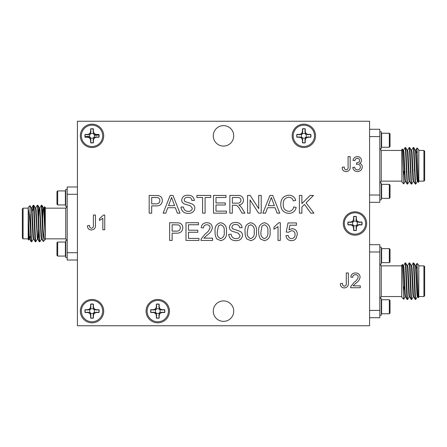 <?xml version="1.0" encoding="UTF-8"?>
<svg xmlns="http://www.w3.org/2000/svg" width="447" height="447" viewBox="0 0 447 447"><rect width="100%" height="100%" fill="white"/><g stroke="black" fill="none" stroke-linecap="round" stroke-linejoin="round"><path stroke-width="0.67" d="M56.97 204.245L57.674 204.95L56.97 204.245L56.97 191.623L57.674 190.925L65.385 190.925L65.385 204.95L57.674 204.95L57.674 190.925L56.97 191.623M67.195 206.408L65.737 206.408L65.737 189.461L67.195 189.461M56.97 242.755L57.674 242.05L56.97 242.755L56.97 255.377L57.674 256.075L65.385 256.075L65.385 242.05L57.674 242.05L57.674 256.075L56.97 255.377M67.195 240.592L65.737 240.592L65.737 257.539L67.195 257.539M77.42 260.02L67.195 260.02L67.195 186.98L77.42 186.98M34.184 220.6L34.156 219.846M30.385 228.205C29.703 218.689 28.971 212.146 28.195 208.576L28.195 207.43L29.988 205.676L30.385 228.205L30.899 239.313L31.195 241.721L31.491 240.425M32.76 210.682L33.223 205.279L33.603 207.687L34.955 239.313L35.252 241.721L35.548 240.425M35.749 207.916L37.324 205.24L37.66 207.687L39.012 239.313L39.308 241.721L39.604 240.425M39.811 207.916L41.381 205.24L43.091 239.637L43.091 228.965C43.784 237.368 44.516 240.838 45.287 239.385L45.287 238.838L65.737 238.838L65.737 208.162L67.195 206.698M30.385 214.214L31.407 239.313L31.743 241.76L33.318 239.084L33.519 237.983M33.519 206.575L33.816 205.279L34.112 207.687L35.464 239.313L35.799 241.76L37.375 239.084M37.576 206.575L37.872 205.279L38.168 207.687L39.52 239.313L39.861 241.76L41.431 239.084M41.632 206.575L41.929 205.279L42.225 207.687L43.091 228.965M28.195 208.576L28.195 229.797L28.675 240.05L29.256 239.084M28.675 240.05L28.195 239.57L28.195 229.797M28.195 208.162L23.082 208.162L23.082 238.838L28.195 238.838M23.082 238.838L22.35 238.106L22.35 208.894L23.082 208.162M45.287 226.031L44.583 206.726L45.287 207.43L45.287 239.385M67.195 252.717L77.42 252.717M77.42 194.283L67.195 194.283M44.583 206.726L43.867 207.916M45.018 239.832L43.292 241.559L43.091 239.637M34.039 216.672L33.821 211.749M28.195 212.554L29.379 237.033L29.714 239.123L30.089 236.502M31.234 207.877L31.743 207.877L32.083 209.967L33.436 237.033L33.721 239.084L35.252 241.721M34.514 230.026L34.67 226.422M35.296 207.877L35.799 207.877L36.14 209.967L37.492 237.033L37.777 239.084L39.308 241.721M33.816 205.279L35.347 207.916L35.631 209.967L37.324 239.123L37.833 239.123L38.168 237.033L38.727 226.422M38.453 220.578L39.012 209.967L39.353 207.877L39.861 207.877L41.549 237.033L41.839 239.084L43.264 241.548M42.627 230.026L42.789 226.422M42.51 220.578L43.074 209.967L43.409 207.877L43.918 207.877L45.287 231.607M28.195 223.5L28.871 237.033L29.206 239.123L29.714 239.123M29.463 237.983L29.586 236.502M29.988 205.676L31.284 207.916L31.575 209.967L32.927 237.033L33.268 239.123L33.771 239.123M34.397 220.578L34.553 216.974M37.872 205.279L39.403 207.916L39.688 209.967L41.04 237.033L41.381 239.123L41.889 239.123M41.929 205.279L43.46 207.916L43.75 209.967L45.287 238.715M369.58 325.757L369.58 121.243L77.42 121.243L77.42 325.757L369.58 325.757M369.58 244.682L379.805 244.682L379.805 317.722L369.58 317.722M381.615 299.753L381.263 300.105L381.615 299.753L389.326 299.753L390.03 300.457L390.03 313.073L389.326 313.777L381.615 313.777L381.615 299.753L389.326 299.753L389.326 313.777M379.805 298.294L381.263 298.294L381.263 315.236L379.805 315.236M417.336 296.78L415.766 299.462L415.425 297.015L414.073 265.389L413.777 262.976L413.481 264.272M413.279 296.78L411.704 299.462L411.369 297.015L410.016 265.389L409.72 262.976L409.424 264.272M409.223 296.78L407.647 299.462L407.312 297.015L405.96 265.389L405.664 262.976L405.368 264.272M415.509 298.127L415.213 299.423L414.917 297.015L413.564 265.389L413.229 262.942L411.653 265.619M411.452 298.127L411.156 299.423L410.86 297.015L409.508 265.389L409.167 262.942L407.597 265.619M407.396 298.127L407.1 299.423L406.804 297.015L405.451 265.389L405.111 262.942L403.54 265.619M417.04 263.367L418.805 265.132L418.805 297.272L418.297 297.741L417.04 263.367L416.727 268.2M418.805 296.54L423.918 296.54L423.918 265.864L418.805 265.864M423.918 265.864L424.65 266.591L424.65 295.808L423.918 296.54M403.702 299.255L401.713 297.138L401.713 265.132L402.451 264.44L403.708 299.261L405.161 296.78M401.713 289.31L401.713 296.411M369.58 310.419L379.805 310.419M379.805 251.985L369.58 251.985M403.909 286.667L403.339 292.081M414.425 286.449L414.425 272.391M417.794 296.825L417.286 296.825L416.945 294.729L415.593 267.669L415.308 265.619L413.777 262.976M413.732 296.825L413.229 296.825L412.888 294.729L411.536 267.669L411.251 265.619L409.72 262.976M410.458 274.676L410.301 278.28M409.675 296.825L409.167 296.825L408.832 294.729L407.48 267.669L407.189 265.619L405.664 262.976M406.401 274.676L406.239 278.28M405.619 296.825L405.111 296.825L404.775 294.729L403.423 267.669L403.133 265.619L402.451 264.44M418.297 297.741L417.453 294.729L416.101 267.669L415.766 265.579L415.257 265.579M415.213 299.423L413.682 296.78L413.397 294.729L412.045 267.669L411.704 265.579L411.201 265.579M410.575 284.124L410.413 287.728M411.156 299.423L409.625 296.78L409.34 294.729L407.988 267.669L407.647 265.579L407.139 265.579M406.519 284.124L406.357 287.728M407.1 299.423L405.569 296.78L405.284 294.729L403.926 267.669L403.591 265.579L403.082 265.579M379.805 264.11L381.263 264.11L381.263 247.163L379.805 247.163M381.263 262.3L381.615 262.652L381.615 248.627L381.263 248.973M389.326 248.627L390.03 249.325L390.03 261.948L389.326 262.652L389.326 248.627L381.615 248.627M93.451 131.636L93.121 131.725L93.887 133.994L96.155 134.759L98.821 134.491A6.923 6.923 0 0 1 98.815 137.184L98.988 137.24A7.107 7.107 0 0 0 98.994 134.43L96.222 134.43L94.261 133.619L93.451 131.658L93.445 128.887L93.121 131.692L93.445 131.625M89.601 136.151A2.442 2.442 0 0 0 92.339 138.246A2.442 2.442 0 0 0 94.451 135.525A2.442 2.442 0 0 0 91.719 133.429A2.442 2.442 0 0 0 89.601 136.151L85.159 136.721A6.923 6.923 0 0 1 85.243 134.491L87.903 134.759L90.171 133.994L90.937 131.725L90.607 128.887L90.607 131.658L89.797 133.619L87.835 134.43L85.064 134.43A7.107 7.107 0 0 0 85.059 137.24L87.83 137.24L89.791 138.056L90.601 140.034L90.931 139.972L90.171 137.676L87.897 136.916L85.059 137.24M85.237 137.184A6.923 6.923 0 0 1 85.159 136.721L84.975 136.743M98.815 137.184L96.155 136.916L93.881 137.676L93.121 139.95L93.445 142.789L93.445 140.017L94.261 138.056L96.217 137.24L98.988 137.24M93.389 142.61A6.923 6.923 0 0 1 90.668 142.61L90.607 142.789A7.107 7.107 0 0 0 93.445 142.789M90.668 142.61L90.931 139.972M99.078 134.933L94.451 135.525M90.931 139.95L90.601 140.017L90.607 142.789M96.155 136.916L96.217 137.24M93.881 137.676L94.261 138.056M93.121 139.95L93.445 140.017M90.171 137.676L89.791 138.056M87.897 136.916L87.83 137.24M81.449 137.195A10.661 10.661 0 0 1 90.663 125.244A10.661 10.661 0 0 1 102.603 134.474A10.661 10.661 0 0 1 93.389 146.432A10.661 10.661 0 0 1 81.449 137.195M90.931 139.984L90.607 140.045M90.937 131.725L90.607 131.658M90.171 133.994L89.797 133.619M87.903 134.759L87.835 134.43M96.155 134.759L96.222 134.43M93.887 133.994L94.261 133.619M93.121 131.725L93.451 131.658M93.445 128.887A7.107 7.107 0 0 0 90.607 128.887M90.668 129.066A6.923 6.923 0 0 1 93.389 129.066M103.715 311.146A11.689 11.689 0 0 0 86.187 301.027A11.689 11.689 0 0 0 86.187 321.27A11.689 11.689 0 0 0 103.715 311.146M315.532 135.854A11.689 11.689 0 0 0 297.998 125.73A11.689 11.689 0 0 0 297.998 145.973A11.689 11.689 0 0 0 315.532 135.854M169.452 311.146A11.689 11.689 0 0 0 151.924 301.027A11.689 11.689 0 0 0 151.924 321.27A11.689 11.689 0 0 0 169.452 311.146M366.657 223.5A11.689 11.689 0 0 0 349.129 213.381A11.689 11.689 0 0 0 349.129 233.619A11.689 11.689 0 0 0 366.657 223.5M103.715 135.854A11.689 11.689 0 0 0 86.187 125.73A11.689 11.689 0 0 0 86.187 145.973A11.689 11.689 0 0 0 103.715 135.854M262.009 225.97L260.987 231.691C260.422 235.167 261.562 237.474 264.395 238.62C267.228 237.474 268.362 235.161 267.803 231.691C268.362 228.199 267.217 225.886 264.367 224.757L262.009 225.97M248.376 225.97L247.347 231.691C246.789 235.167 247.923 237.474 250.756 238.62C253.589 237.474 254.729 235.161 254.17 231.691C254.729 228.199 253.583 225.886 250.733 224.757L248.376 225.97M218.382 225.97L217.354 231.691C216.795 235.167 217.929 237.474 220.762 238.62C223.595 237.474 224.729 235.161 224.17 231.691C224.729 228.199 223.584 225.886 220.74 224.757L218.382 225.97M151.684 197.49L151.684 203.849L155.958 203.849C158.35 203.983 159.652 202.899 159.864 200.608C159.875 199.178 159.244 198.189 157.953 197.647L151.684 197.49M170.352 200.764L168.541 205.67L174.593 205.67L171.564 197.49L170.352 200.764M270.111 200.764L268.301 205.67L274.352 205.67L271.323 197.49L270.111 200.764M172.134 224.757L172.134 231.121L176.409 231.121C178.8 231.25 180.102 230.171 180.314 227.881C180.331 226.45 179.694 225.461 178.409 224.914L172.134 224.757M232.351 197.49L232.351 203.167L237.1 203.167C239.368 203.374 240.665 202.407 240.989 200.278C240.76 198.351 239.642 197.423 237.636 197.49L232.351 197.49M95.468 225.042C95.647 228.054 94.295 229.702 91.4 229.976C88.752 229.814 87.456 228.372 87.511 225.668L89.596 225.433C89.45 227.015 90.082 227.964 91.484 228.272C93.004 227.914 93.635 226.886 93.384 225.176L93.384 215.018L95.468 215.018L95.468 225.042M295.987 238.514C294.841 239.961 293.338 240.676 291.489 240.665C288.281 240.514 286.443 238.843 285.979 235.664L288.254 235.44C288.494 237.413 289.578 238.469 291.5 238.62C293.88 238.346 295.07 236.971 295.07 234.496C295.048 232.094 293.863 230.814 291.511 230.669L288.483 232.256L286.209 232.032L288.024 222.941L296.434 222.941L296.434 225.21L289.885 225.21L288.98 229.803L292.142 228.618C295.473 229.026 297.21 230.943 297.344 234.357L295.987 238.514M278.839 222.712L280.303 222.712L280.303 240.436L278.028 240.436L278.028 226.623L273.938 229.238L273.938 227.143L278.839 222.712M264.395 240.665L260.433 238.955C259.131 236.731 258.556 234.312 258.712 231.697C258.159 226.769 260.053 223.774 264.395 222.712C268.725 223.774 270.619 226.769 270.072 231.697C270.625 236.625 268.731 239.614 264.395 240.665M250.756 240.665L246.8 238.955C245.498 236.731 244.922 234.312 245.079 231.697C244.526 226.769 246.42 223.774 250.756 222.712C255.092 223.774 256.986 226.769 256.438 231.697C256.986 236.625 255.097 239.614 250.756 240.665M242.576 235.407C241.978 238.91 239.832 240.659 236.139 240.665C231.73 240.704 229.255 238.581 228.719 234.301L231.216 234.301C231.574 237.1 233.178 238.542 236.033 238.62C238.307 238.681 239.653 237.648 240.078 235.524L238.19 233.133L232.015 231.172C230.373 230.401 229.495 229.127 229.4 227.339C229.976 224.031 232.027 222.416 235.552 222.483C239.318 222.405 241.509 224.148 242.123 227.713L239.626 227.713C239.257 225.523 237.933 224.461 235.653 224.528C233.563 224.383 232.311 225.266 231.898 227.177L232.535 228.741L239.503 231.121C241.441 231.92 242.464 233.351 242.576 235.407M220.762 240.665L216.806 238.955C215.499 236.731 214.929 234.312 215.08 231.697C214.532 226.769 216.426 223.774 220.762 222.712C225.098 223.774 226.987 226.769 226.445 231.697C226.992 236.625 225.098 239.614 220.762 240.665M207.436 234.876L203.91 238.167L212.582 238.167L212.582 240.436L200.994 240.436L201.228 238.86L205.318 233.809C207.715 232.261 209.308 230.205 210.084 227.629C209.844 225.769 208.766 224.813 206.849 224.757C204.765 224.824 203.648 225.886 203.491 227.936L201.223 227.713C201.67 224.433 203.564 222.768 206.9 222.712C210.168 222.79 211.99 224.422 212.353 227.607C211.811 230.674 210.174 233.094 207.436 234.876M198.949 238.391L198.949 240.436L185.997 240.436L185.997 222.712L198.49 222.712L198.49 224.757L188.494 224.757L188.494 230.211L197.809 230.211L197.809 232.256L188.494 232.256L188.494 238.391L198.949 238.391M362.282 166.949C361.975 169.854 360.349 171.402 357.404 171.581C354.756 171.43 353.225 170.039 352.812 167.418L354.706 167.228C354.952 168.877 355.873 169.759 357.477 169.877C359.293 169.743 360.265 168.765 360.388 166.932C360.254 165.222 359.332 164.306 357.617 164.183L356.393 164.384L356.857 162.702C358.483 162.714 359.41 161.959 359.628 160.439C359.494 159.098 358.745 158.394 357.382 158.327C355.952 158.411 355.125 159.171 354.896 160.602L353.001 160.412C353.471 158.02 354.912 156.757 357.321 156.623C359.796 156.724 361.198 157.975 361.522 160.378C361.45 161.758 360.779 162.736 359.505 163.306C361.321 163.831 362.249 165.044 362.282 166.949M151.684 205.899L151.684 213.169L149.181 213.169L149.181 195.445L158.322 195.613C160.937 196.188 162.283 197.831 162.362 200.541C161.998 204.273 159.886 206.061 156.025 205.899L151.684 205.899M167.787 207.715L165.77 213.169L163.116 213.169L170.156 195.445L172.972 195.445L180.012 213.169L177.358 213.169L175.341 207.715L167.787 207.715M194.858 208.14C194.261 211.638 192.115 213.392 188.422 213.398C184.008 213.437 181.532 211.314 180.996 207.034L183.493 207.034C183.851 209.833 185.455 211.269 188.31 211.353C190.584 211.409 191.936 210.381 192.355 208.257L190.467 205.866L184.293 203.899C182.65 203.134 181.778 201.854 181.678 200.072C182.259 196.764 184.309 195.143 187.829 195.216C191.595 195.138 193.786 196.876 194.4 200.44L191.903 200.44C191.534 198.25 190.21 197.188 187.93 197.261C185.846 197.116 184.594 197.999 184.175 199.904L184.812 201.474L191.78 203.849C193.719 204.653 194.741 206.078 194.858 208.14M103.525 215.018L104.743 215.018L104.743 229.792L102.849 229.792L102.849 218.281L99.441 220.455L99.441 218.712L103.525 215.018M348.364 282.99C348.548 286.002 347.19 287.65 344.296 287.924C341.648 287.756 340.351 286.32 340.413 283.616L342.491 283.381C342.352 284.962 342.983 285.912 344.386 286.22C345.9 285.862 346.531 284.828 346.28 283.124L346.28 272.966L348.364 272.966L348.364 282.99M356.008 283.102L353.069 285.84L360.293 285.84L360.293 287.734L350.638 287.734L350.834 286.421L354.242 282.213C356.242 280.923 357.566 279.207 358.209 277.062C358.013 275.514 357.114 274.715 355.516 274.67C353.778 274.726 352.845 275.609 352.717 277.319L350.828 277.129C351.202 274.397 352.778 273.011 355.561 272.966C358.282 273.028 359.796 274.385 360.103 277.039C359.651 279.598 358.287 281.616 356.008 283.102M350.163 166.647C350.342 169.659 348.99 171.307 346.095 171.581C343.447 171.413 342.151 169.977 342.206 167.273L344.291 167.038C344.145 168.62 344.777 169.569 346.179 169.877C347.699 169.519 348.33 168.485 348.079 166.781L348.079 156.623L350.163 156.623L350.163 166.647M267.546 207.715L265.529 213.169L262.875 213.169L269.915 195.445L272.731 195.445L279.772 213.169L277.118 213.169L275.101 207.715L267.546 207.715M283.253 204.162C283.035 208.313 284.862 210.71 288.734 211.353C291.5 211.157 293.154 209.677 293.707 206.911L296.205 207.492C295.227 211.252 292.819 213.219 288.969 213.398C283.527 212.917 280.789 209.844 280.755 204.173C280.872 198.731 283.594 195.741 288.918 195.216C292.422 195.311 294.702 197.026 295.752 200.368L293.254 200.904C292.634 198.585 291.148 197.373 288.801 197.261C284.968 197.786 283.119 200.088 283.253 204.162M301.887 207.034L301.887 213.169L299.389 213.169L299.389 195.445L301.887 195.445L301.887 203.608L310.056 195.445L313.476 195.445L306.072 202.849L313.934 213.169L310.855 213.169L304.485 204.435L301.887 207.034M172.134 233.166L172.134 240.436L169.631 240.436L169.631 222.712L178.772 222.88C181.387 223.455 182.734 225.098 182.812 227.808C182.449 231.54 180.337 233.328 176.476 233.166L172.134 233.166M250.074 199.943L250.074 213.169L247.577 213.169L247.577 195.445L250.219 195.445L258.712 208.671L258.712 195.445L261.21 195.445L261.21 213.169L258.573 213.169L250.074 199.943M232.351 205.218L232.351 213.169L229.853 213.169L229.853 195.445L237.541 195.445C241.112 195.194 243.095 196.786 243.486 200.222C243.241 203.05 241.671 204.637 238.787 204.989L240.162 205.86L242.034 208.274L244.939 213.169L242.073 213.169L239.866 209.425C239.067 207.576 237.826 206.201 236.145 205.296L232.351 205.218M226.445 211.124L226.445 213.169L213.493 213.169L213.493 195.445L225.992 195.445L225.992 197.49L215.99 197.49L215.99 202.944L225.305 202.944L225.305 204.989L215.99 204.989L215.99 211.124L226.445 211.124M205.084 197.49L205.084 213.169L202.586 213.169L202.586 197.49L196.903 197.49L196.903 195.445L210.766 195.445L210.766 197.49L205.084 197.49M233.725 311.146A10.225 10.225 0 0 0 218.387 302.289A10.225 10.225 0 0 0 218.387 320.002A10.225 10.225 0 0 0 233.725 311.146M233.725 135.854A10.225 10.225 0 0 0 218.387 126.998A10.225 10.225 0 0 0 218.387 144.711A10.225 10.225 0 0 0 233.725 135.854M94.468 311.118A2.442 2.442 0 0 0 90.802 309A2.442 2.442 0 0 0 90.802 313.23A2.442 2.442 0 0 0 94.468 311.118M93.389 317.906A6.923 6.923 0 0 1 90.663 317.906L90.931 315.241L90.171 312.973L87.897 312.207L85.237 312.475A6.923 6.923 0 0 1 85.237 309.754L87.897 310.022L90.171 309.257L90.931 306.988L90.663 304.323A6.923 6.923 0 0 1 93.389 304.323L93.121 306.988L93.881 309.257L96.155 310.022L98.815 309.754A6.923 6.923 0 0 1 98.815 312.475L96.155 312.207L93.881 312.973L93.121 315.241L93.445 318.08L93.445 315.308L94.261 313.347L96.217 312.537L98.988 312.537A7.107 7.107 0 0 0 98.988 309.693L96.217 309.693L94.261 308.883L93.445 306.921L93.445 304.15A7.107 7.107 0 0 0 90.601 304.15L90.601 306.921L89.791 308.883L87.83 309.693L85.059 309.693A7.107 7.107 0 0 0 85.059 312.537L87.83 312.537L89.791 313.347L90.601 315.308L90.601 318.08A7.107 7.107 0 0 0 93.445 318.08M93.121 315.241L93.445 315.308M93.881 312.973L94.261 313.347M96.155 312.207L96.217 312.537M87.897 312.207L87.83 312.537M90.171 312.973L89.791 313.347M90.931 315.241L90.601 315.308M90.931 306.988L90.601 306.921M90.171 309.257L89.791 308.883M87.897 310.022L87.83 309.693M96.155 310.022L96.217 309.693M93.881 309.257L94.261 308.883M93.121 306.988L93.445 306.921M81.36 311.118A10.661 10.661 0 0 1 97.357 301.881A10.661 10.661 0 0 1 97.357 320.348A10.661 10.661 0 0 1 81.36 311.118M160.205 311.118A2.442 2.442 0 0 0 156.539 309A2.442 2.442 0 0 0 156.539 313.23A2.442 2.442 0 0 0 160.205 311.118M159.121 317.906A6.923 6.923 0 0 1 156.4 317.906L156.668 315.241L155.902 312.973L153.634 312.207L150.969 312.475A6.923 6.923 0 0 1 150.969 309.754L153.634 310.022L155.902 309.257L156.668 306.988L156.4 304.323A6.923 6.923 0 0 1 159.121 304.323L158.853 306.988L159.618 309.257L161.887 310.022L164.552 309.754A6.923 6.923 0 0 1 164.552 312.475L161.887 312.207L159.618 312.973L158.853 315.241L159.182 318.08L159.182 315.308L159.992 313.347L161.954 312.537L164.725 312.537A7.107 7.107 0 0 0 164.725 309.693L161.954 309.693L159.992 308.883L159.182 306.921L159.182 304.15A7.107 7.107 0 0 0 156.338 304.15L156.338 306.921L155.528 308.883L153.567 309.693L150.795 309.693A7.107 7.107 0 0 0 150.795 312.537L153.567 312.537L155.528 313.347L156.338 315.308L156.338 318.08A7.107 7.107 0 0 0 159.182 318.08M158.853 315.241L159.182 315.308M159.618 312.973L159.992 313.347M161.887 312.207L161.954 312.537M153.634 312.207L153.567 312.537M155.902 312.973L155.528 313.347M156.668 315.241L156.338 315.308M156.668 306.988L156.338 306.921M155.902 309.257L155.528 308.883M153.634 310.022L153.567 309.693M161.887 310.022L161.954 309.693M159.618 309.257L159.992 308.883M158.853 306.988L159.182 306.921M147.097 311.118A10.661 10.661 0 0 1 163.094 301.881A10.661 10.661 0 0 1 163.094 320.348A10.661 10.661 0 0 1 147.097 311.118M357.41 223.466A2.442 2.442 0 0 0 353.745 221.349A2.442 2.442 0 0 0 353.745 225.584A2.442 2.442 0 0 0 357.41 223.466M356.326 230.255A6.923 6.923 0 0 1 353.605 230.255L353.873 227.596L353.108 225.322L350.839 224.562L348.179 224.83A6.923 6.923 0 0 1 348.179 222.109L350.839 222.371L353.108 221.611L353.873 219.337L353.605 216.678A6.923 6.923 0 0 1 356.326 216.678L356.063 219.337L356.823 221.611L359.097 222.371L361.757 222.109A6.923 6.923 0 0 1 361.757 224.83L359.097 224.562L356.823 225.322L356.063 227.596L356.388 230.434L356.388 227.663L357.198 225.701L359.159 224.891L361.93 224.891A7.107 7.107 0 0 0 361.93 222.047L359.159 222.047L357.198 221.231L356.388 219.276L356.388 216.504A7.107 7.107 0 0 0 353.543 216.504L353.543 219.276L352.733 221.231L350.772 222.047L348.001 222.047A7.107 7.107 0 0 0 348.001 224.891L350.772 224.891L352.733 225.701L353.543 227.663L353.543 230.434A7.107 7.107 0 0 0 356.388 230.434M356.063 227.596L356.388 227.663M356.823 225.322L357.198 225.701M359.097 224.562L359.159 224.891M350.839 224.562L350.772 224.891M353.108 225.322L352.733 225.701M353.873 227.596L353.543 227.663M353.873 219.337L353.543 219.276M353.108 221.611L352.733 221.231M350.839 222.371L350.772 222.047M359.097 222.371L359.159 222.047M356.823 221.611L357.198 221.231M356.063 219.337L356.388 219.276M344.302 223.466A10.661 10.661 0 0 1 360.299 214.23A10.661 10.661 0 0 1 360.299 232.703A10.661 10.661 0 0 1 344.302 223.466M306.284 135.821A2.442 2.442 0 0 0 302.619 133.703A2.442 2.442 0 0 0 302.619 137.939A2.442 2.442 0 0 0 306.284 135.821M305.2 142.61A6.923 6.923 0 0 1 302.479 142.61L302.742 139.95L301.982 137.676L299.708 136.916L297.048 137.184A6.923 6.923 0 0 1 297.048 134.458L299.708 134.726L301.982 133.966L302.742 131.692L302.479 129.032A6.923 6.923 0 0 1 305.2 129.032L304.932 131.692L305.698 133.966L307.966 134.726L310.626 134.458A6.923 6.923 0 0 1 310.626 137.184L307.966 136.916L305.698 137.676L304.932 139.95L305.262 142.789L305.262 140.017L306.072 138.056L308.033 137.24L310.805 137.24A7.107 7.107 0 0 0 310.805 134.402L308.033 134.402L306.072 133.586L305.262 131.625L305.262 128.853A7.107 7.107 0 0 0 302.418 128.853L302.418 131.625L301.608 133.586L299.646 134.402L296.875 134.402A7.107 7.107 0 0 0 296.875 137.24L299.646 137.24L301.608 138.056L302.418 140.017L302.418 142.789A7.107 7.107 0 0 0 305.262 142.789M304.932 139.95L305.262 140.017M305.698 137.676L306.072 138.056M307.966 136.916L308.033 137.24M299.708 136.916L299.646 137.24M301.982 137.676L301.608 138.056M302.742 139.95L302.418 140.017M302.742 131.692L302.418 131.625M301.982 133.966L301.608 133.586M299.708 134.726L299.646 134.402M307.966 134.726L308.033 134.402M305.698 133.966L306.072 133.586M304.932 131.692L305.262 131.625M293.176 135.821A10.661 10.661 0 0 1 309.173 126.585A10.661 10.661 0 0 1 309.173 145.057A10.661 10.661 0 0 1 293.176 135.821M381.615 147.247L381.263 146.895L381.615 147.247L389.326 147.247L390.03 146.543L390.03 133.927L389.326 133.223L381.615 133.223L381.615 147.247L389.326 147.247L389.326 133.223M379.805 148.706L381.263 148.706L381.263 131.764L379.805 131.764M369.58 129.278L379.805 129.278L379.805 136.581L369.58 136.581M369.58 195.015L379.805 195.015L379.805 202.318L369.58 202.318M418.297 182.337L417.04 147.963L418.805 149.728L418.805 181.868L418.325 182.348L417.744 181.381L417.453 179.331L416.101 152.271L415.766 150.175L415.257 150.175M415.509 182.728L415.213 184.024L413.682 181.381L413.397 179.331L412.045 152.271L411.704 150.175L411.201 150.175M410.575 168.72L410.413 172.324M411.452 182.728L411.156 184.024L409.625 181.381L409.34 179.331L407.988 152.271L407.647 150.175L407.139 150.175M406.519 168.72L406.357 172.324M407.396 182.728L407.1 184.024L405.569 181.381L405.284 179.331L403.926 152.271L403.591 150.175L403.082 150.175M401.959 182.113L401.713 149.728L402.417 149.024L403.708 183.857L405.161 181.381M403.909 171.262L403.339 176.677M415.213 184.024L413.564 149.985L413.229 147.538L411.653 150.22M411.156 184.024L409.508 149.985L409.167 147.538L407.597 150.22M407.1 184.024L405.451 149.985L405.111 147.538L403.54 150.22M417.04 147.963L416.727 152.796M417.336 181.381L415.766 184.058L415.425 181.611L414.073 149.985L413.777 147.577L413.481 148.873M413.279 181.381L411.704 184.058L411.369 181.611L410.016 149.985L409.72 147.577L409.424 148.873M409.223 181.381L407.647 184.058L407.312 181.611L405.96 149.985L405.664 147.577L405.368 148.873M417.794 181.421L417.286 181.421L416.945 179.331L415.593 152.271L415.308 150.22L413.777 147.577M413.732 181.421L413.229 181.421L412.888 179.331L411.536 152.271L411.251 150.22L409.72 147.577M410.458 159.272L410.301 162.876M409.675 181.421L409.167 181.421L408.832 179.331L407.48 152.271L407.189 150.22L405.664 147.577M406.401 159.272L406.239 162.876M405.619 181.421L405.111 181.421L404.775 179.331L403.423 152.271L403.133 150.22L402.451 149.035M423.918 181.136L423.918 150.46L424.65 151.192L424.65 180.409L423.918 181.136L418.805 181.136M414.425 171.045L414.425 156.986M379.805 136.581L379.805 195.015M379.805 182.89L381.263 182.89L381.263 199.837L379.805 199.837M381.263 184.7L381.615 184.348L381.615 198.373L381.263 198.027M389.326 198.373L390.03 197.675L390.03 185.052L389.326 184.348L389.326 198.373L381.615 198.373M401.713 265.864L381.263 265.864L381.263 296.54L379.805 297.998M401.713 150.46L381.263 150.46L381.263 181.136L379.805 182.6M65.737 191.277L65.385 190.925M65.737 204.597L65.385 204.95L65.737 204.597M65.737 242.403L65.385 242.05L65.737 242.403M65.737 255.723L65.385 256.075M42.806 220.578L42.297 220.578M38.749 220.578L38.241 220.578M34.687 220.578L34.184 220.578M43.001 226.422L42.493 226.422M38.945 226.422L38.436 226.422M34.883 226.422L34.38 226.422M31.234 241.76L31.743 241.76M35.296 241.76L35.799 241.76M39.353 241.76L39.861 241.76M33.268 205.24L33.771 205.24M37.324 205.24L37.827 205.24M41.381 205.24L41.889 205.24M45.287 208.162L65.737 208.162M32.575 210.498L32.123 210.498M31.245 236.502L30.742 236.502M31.195 241.721L29.664 239.084M33.223 205.279L31.692 207.916M65.737 238.838L67.195 240.302M381.263 313.425L381.615 313.777M406.222 284.124L406.731 284.124M410.285 284.124L410.787 284.124M406.027 278.28L406.535 278.28M410.083 278.28L410.592 278.28M413.732 262.942L413.229 262.942M409.675 262.942L409.173 262.942M405.619 262.942L405.111 262.942M415.766 299.462L415.257 299.462M411.704 299.462L411.201 299.462M407.647 299.462L407.139 299.462M401.713 296.54L381.263 296.54M414.76 294.204L415.269 294.204M416.14 268.2L417.336 268.2M413.76 268.865L414.24 268.384M415.716 265.619L417.012 263.378M381.263 265.864L379.805 264.4M390.03 261.948L389.326 262.652L381.615 262.652M381.263 133.575L381.615 133.223M381.263 150.46L379.805 149.002M415.716 150.22L417.012 147.974M413.76 153.466L414.24 152.98M414.76 178.8L415.269 178.8M401.959 182.108L403.702 183.857M401.713 181.136L381.263 181.136M418.805 150.46L423.918 150.46M413.732 147.538L413.229 147.538M409.675 147.538L409.173 147.538M405.619 147.538L405.111 147.538M415.766 184.058L415.257 184.058M411.704 184.058L411.201 184.058M407.647 184.058L407.139 184.058M406.222 168.72L406.731 168.72M410.285 168.72L410.787 168.72M406.027 162.876L406.535 162.876M410.083 162.876L410.592 162.876M390.03 185.052L389.326 184.348L381.615 184.348"/></g></svg>

